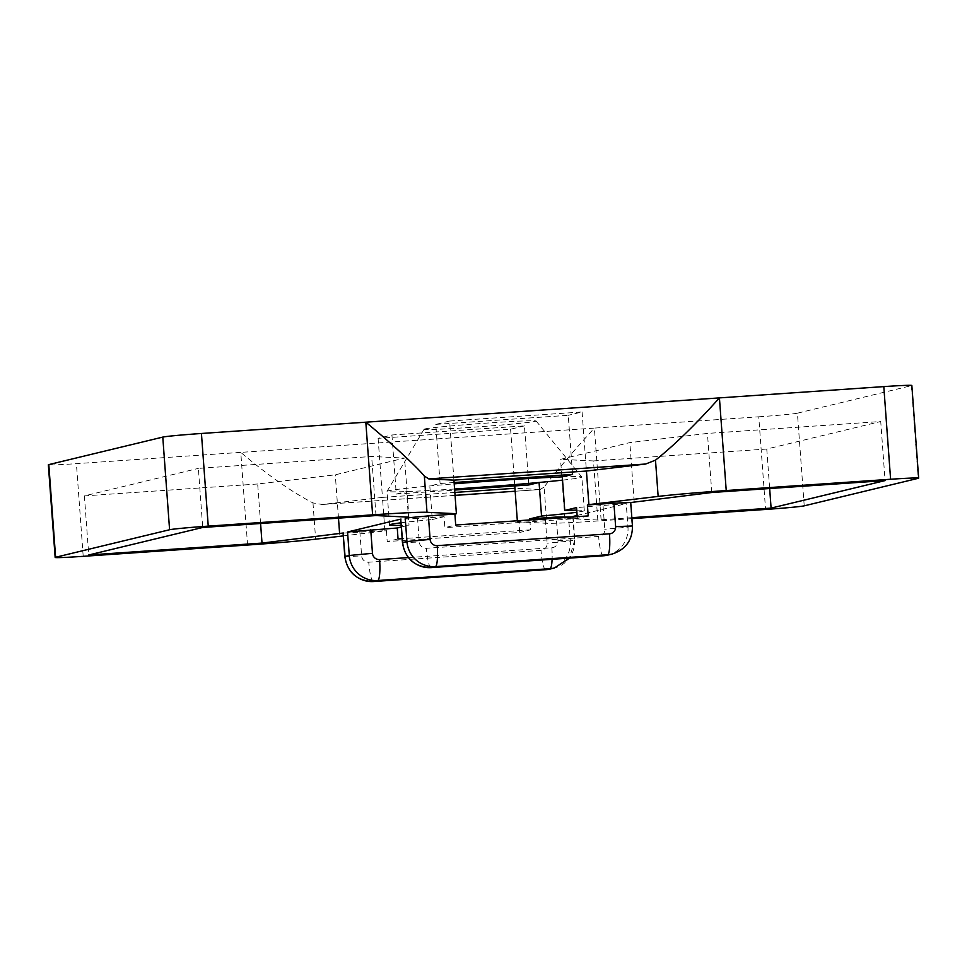 <?xml version="1.0" encoding="UTF-8"?>
<svg xmlns="http://www.w3.org/2000/svg" width="967" height="967" viewBox="0 0 967 967"><rect width="100%" height="100%" fill="white"/><g stroke="black" fill="none" stroke-linecap="round" stroke-linejoin="round"><path stroke-width="0.73" stroke-dasharray="4.83 3.63" d="M400.991 522.809A97.655 2.732 -4.2 0 1 432.273 519.533L429.807 485.966L440.094 483.488L454.103 482.521M454.587 489.012A97.655 2.732 -4.2 0 1 406.575 491.574A97.655 2.732 -4.2 0 1 387.042 491.369A97.655 2.732 -4.2 0 1 387.066 491.321A97.655 2.732 -4.2 0 1 429.807 485.966A97.655 2.732 -4.2 0 1 454.2 483.838M524.44 425.879L510.6 429.215L378.109 438.317L391.937 434.981L524.44 425.879L528.78 484.963M510.6 429.215L514.77 485.918M517.333 520.79L517.405 521.866L518.904 521.515L519.702 532.454L387.211 541.556L386.401 530.605L343.08 533.107M529.819 519.932L530.557 529.831L519.702 532.454M432.273 519.533L444.058 516.692L444.856 527.631L455.699 525.021M453.934 480.14L449.595 421.056L435.754 424.404L440.094 483.488M631.838 517.683L597.811 520.016L593.472 460.933L560.546 459.337L629.831 442.608L707.445 433.421L880.732 421.515L885.071 480.599M593.472 460.933L766.758 449.039L880.732 421.515M711.785 492.505L707.445 433.421M766.758 449.039L769.659 488.528M576.743 510.141A97.655 2.732 -4.2 0 1 584.298 510.636A97.655 2.732 -4.2 0 1 576.9 512.232M577.13 515.459L626.241 503.602L576.55 507.59M597.811 520.016L564.885 518.421L568.596 517.526L518.904 521.515M517.405 521.866L546.802 523.292A67.352 1.886 175.8 0 0 601.184 520.742L594.379 428.091L758.757 416.801L765.562 509.452M631.91 518.626L601.184 520.742M391.937 434.981L396.277 494.064L406.575 491.574L409.041 525.141A97.655 2.732 -4.2 0 1 401.184 525.383M396.277 494.064L454.659 490.051M424.864 428.937A56.159 1.571 -4.2 0 1 484.129 423.28A56.159 1.571 -4.2 0 1 536.093 420.996A56.159 1.571 -4.2 0 1 511.507 424.138A56.159 1.571 -4.2 0 1 453.426 428.478A56.159 1.571 -4.2 0 1 424.102 429.215A56.159 1.571 -4.2 0 1 424.864 428.937M435.754 424.404L568.258 415.302L572.416 472.005M449.595 421.056L582.086 411.954L568.258 415.302M247.576 545.025L240.771 452.375L76.405 463.664A33.676 0.943 -4.2 0 1 48.35 464.801M911.845 385.482A33.676 0.943 -4.2 0 1 911.385 385.664L918.191 478.327M804.218 505.838L797.412 413.187L911.385 385.664M797.412 413.187A33.676 0.943 -4.2 0 1 758.757 416.801M378.109 438.317L382.448 497.401L322.289 504.496L312.982 502.925C292.082 492.191 268.016 475.341 240.771 452.375L594.379 428.091C572.96 451.48 551.287 477.311 544.131 487.054L546.802 523.292M343.285 535.899L384.914 530.968L382.448 497.401L454.828 492.433M540.456 489.52L515.157 491.248L540.057 489.52L514.94 488.299M540.057 489.52L544.131 487.054M582.086 411.954L586.425 471.038M577.214 516.668L577.359 518.53L444.856 527.631M588.202 515.919L577.359 518.53M530.557 529.831L402.151 538.655M564.885 518.421L560.546 459.337M634.171 501.692L629.831 442.608M603.057 505.765L604.774 529.263A6.733 6.636 -103.6 0 1 598.646 536.443L426.399 548.265A6.733 6.636 -103.6 0 1 419.279 542.016L417.563 518.517L444.058 516.692M398.053 538.933L387.211 541.556M260.582 523.498L257.681 483.996L335.295 474.809L404.581 458.08L371.654 456.484L198.368 468.391L202.707 527.462M257.681 483.996L84.395 495.902L198.368 468.391M375.994 515.568L371.654 456.484M84.395 495.902L88.734 554.985M417.563 518.517L400.725 519.194M401.305 527.015L409.041 525.141M384.914 530.968L386.401 530.605M408.92 517.164L404.581 458.08M338.486 518.143L335.295 474.809M562.298 476.864A97.655 2.732 -4.2 0 1 581.808 477.021A97.655 2.732 -4.2 0 1 581.832 477.069A97.655 2.732 -4.2 0 1 562.54 480.128M323.244 504.411L455.046 495.358M545.4 519.69L547.129 543.188A6.733 6.636 -103.6 0 1 541 550.356L368.753 562.19A6.733 6.636 -103.6 0 1 361.634 555.928L359.905 532.43M408.304 557.596L551.843 547.745A6.733 6.636 76.4 0 0 557.971 540.565L556.327 518.107M572.802 516.511L574.531 540.009L570.325 541.024L568.596 517.526M630.448 502.586L632.176 526.084L627.97 527.1L626.241 503.602M83.198 556.327L76.405 463.664M312.982 502.925L315.641 539.175M550.15 569.031A26.943 26.556 76.4 0 0 570.325 541.024L547.129 543.188M574.531 540.009A26.943 26.556 -103.6 0 1 554.345 568.016M632.176 526.084A26.943 26.556 -103.6 0 1 612.002 554.091M607.796 555.106A26.943 26.556 76.4 0 0 627.97 527.1L604.774 529.263M344.808 556.605L361.634 555.928M373.443 581.542A20.198 3.372 86.1 0 1 368.753 562.19M545.702 569.708A20.198 3.372 86.1 0 1 541 550.356M551.843 547.745A20.198 3.372 86.1 0 1 552.097 559.313M557.971 540.565L574.797 539.888L569.43 558.128M402.453 542.692L419.279 542.016M431.101 567.629A20.198 3.372 86.1 0 1 426.399 548.265M603.348 555.795A20.198 3.372 86.1 0 1 598.646 536.443M455.046 495.382L322.301 504.496M389.508 524.948L387.042 491.369M584.298 510.636L581.832 477.069M424.102 429.215L387.066 491.321M536.093 420.996L581.808 477.021M573.117 516.946L574.797 539.888"/><path stroke-width="1.45" d="M454.2 483.838A97.655 2.732 -4.2 0 1 562.298 476.864L572.597 474.386L454.103 482.521M556.327 518.107L556.243 517.067L529.747 518.892L541.532 516.052L539.066 482.473A97.655 2.732 -4.2 0 1 454.587 489.012M454.659 490.051L528.78 484.963L539.066 482.473A97.655 2.732 -4.2 0 0 562.54 480.128M514.77 485.918L517.333 520.79M529.747 518.892L529.819 519.932M456.4 513.707L453.934 480.14L428.816 478.919L424.344 476.042C415.725 465.707 390.438 442.427 365.816 422.192L372.621 514.843A67.352 1.886 -4.2 0 1 427.003 512.292L456.4 513.707L454.901 514.069L455.699 525.021L588.202 515.919L587.392 504.967L588.891 504.617L586.425 471.038L645.63 464.027L428.816 478.919M630.726 502.526L711.785 492.505L885.071 480.599L771.098 508.11L631.838 517.683M769.659 488.528L771.098 508.11M562.298 476.864L564.764 510.431A97.655 2.732 -4.2 0 1 576.743 510.141M576.9 512.232A97.655 2.732 -4.2 0 1 541.532 516.052M556.243 517.067L573.117 516.946M573.08 516.438L577.13 515.459M564.764 510.431L576.55 507.59L577.214 516.668M918.65 478.133A33.676 0.943 175.8 0 0 890.595 479.257L883.802 386.607A33.676 0.943 -4.2 0 1 911.845 385.482L918.65 478.133A33.676 0.943 175.8 0 1 918.191 478.327L804.218 505.838A33.676 0.943 175.8 0 1 765.562 509.452L631.91 518.626M883.802 386.607L719.424 397.896L726.229 490.547L890.595 479.257M726.229 490.547A67.352 1.886 175.8 0 0 658.152 496.409L588.891 504.617M603.444 555.783L607.651 554.768L435.404 566.589L431.197 567.605L603.444 555.783A26.943 26.556 76.4 0 0 607.796 555.106L431.101 567.629C414.783 567.109 405.233 558.793 402.453 542.692L400.725 519.194L402.731 542.572L406.938 541.556L405.209 518.058L428.405 515.894L430.122 539.393A6.733 6.636 76.4 0 0 437.241 545.654L609.488 533.82A6.733 6.636 76.4 0 0 615.628 526.652L613.9 503.154L587.392 504.967M613.9 503.154L630.726 502.477L632.454 525.975L615.628 526.652M453.934 480.14L586.425 471.038M372.621 514.843L208.243 526.133A33.676 0.943 175.8 0 0 169.588 529.747L55.615 557.258A33.676 0.943 175.8 0 0 55.155 557.451L48.35 464.801A33.676 0.943 -4.2 0 1 48.809 464.607L162.782 437.096A33.676 0.943 -4.2 0 1 201.438 433.482L719.424 397.896C695.805 424.32 674.495 445.074 655.493 460.159L645.63 464.027M454.828 492.433L514.94 488.299M572.416 472.005L572.597 474.386M402.151 538.655L398.053 538.933L397.256 527.994L401.305 527.015M545.799 569.696L550.005 568.681L377.759 580.514L373.552 581.53L545.799 569.696A26.943 26.556 76.4 0 0 550.15 569.031L373.455 581.542C357.137 581.022 347.576 572.718 344.808 556.605L343.08 533.107L345.074 556.496L349.28 555.481L347.552 531.983L397.256 527.994M428.405 515.894L454.901 514.069M405.209 518.058L408.92 517.164L375.994 515.568L202.707 527.462L88.734 554.985L262.021 543.079L260.582 523.498M401.184 525.383A97.655 2.732 -4.2 0 1 389.508 524.948A97.655 2.732 -4.2 0 1 400.991 522.809M347.552 531.983L401.003 519.074M55.155 557.451A33.676 0.943 175.8 0 0 83.198 556.327L247.576 545.025A67.352 1.886 -4.2 0 0 315.641 539.175L343.285 535.899M262.021 543.079L343.358 532.998M339.635 533.893L338.486 518.143M455.046 495.358L515.157 491.224L455.046 495.382M658.152 496.409L655.493 460.159M370.748 529.807L372.476 553.317A6.733 6.636 76.4 0 0 379.596 559.567L408.304 557.596M201.438 433.482L208.243 526.133M48.809 464.607L55.615 557.258M169.588 529.747L162.782 437.096M427.003 512.292L424.344 476.042M437.241 545.654A20.198 3.372 86.1 0 1 435.404 566.589A26.943 26.556 -103.6 0 1 406.938 541.556L430.122 539.393M402.731 542.572A26.943 26.556 76.4 0 0 431.197 567.605M345.074 556.496A26.943 26.556 76.4 0 0 373.552 581.53M379.596 559.567A20.198 3.372 86.1 0 1 377.759 580.514A26.943 26.556 -103.6 0 1 349.28 555.481L372.476 553.317M550.15 569.031L554.345 568.016A26.943 26.556 -103.6 0 1 550.005 568.681A20.198 3.372 86.1 0 0 552.097 559.313M607.796 555.106L612.002 554.091A26.943 26.556 -103.6 0 1 607.651 554.768A20.198 3.372 86.1 0 0 609.488 533.82M554.345 568.016L569.43 558.128M612.002 554.091C625.697 549.594 632.515 540.227 632.454 525.975"/></g></svg>
